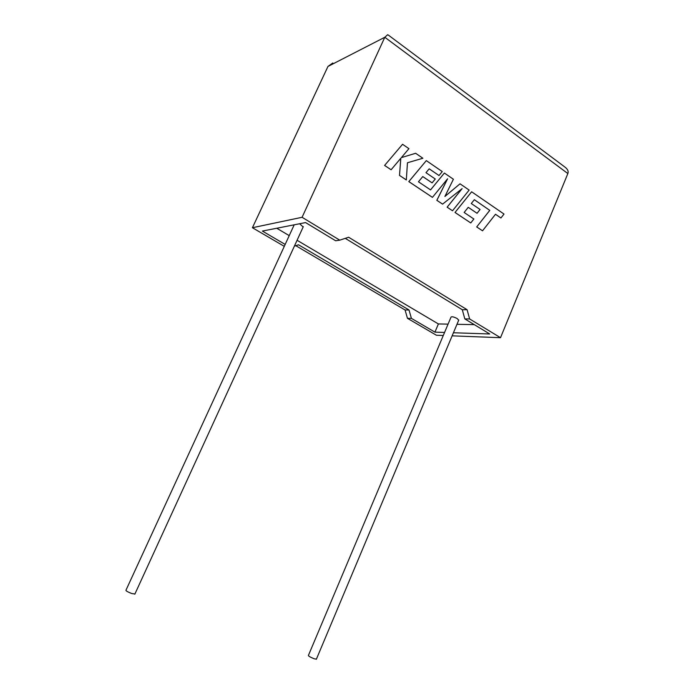 <?xml version="1.0" encoding="UTF-8"?>
<svg xmlns="http://www.w3.org/2000/svg" width="694" height="694" viewBox="0 0 694 694"><rect width="100%" height="100%" fill="white"/><g stroke="black" fill="none" stroke-linecap="round" stroke-linejoin="round"><path stroke-width="1.04" d="M458.665 320.272L457.268 318.589C453.85 316.854 451.777 316.369 451.022 317.123L308.388 655.483C308.552 656.186 310.522 657.296 314.304 658.814L316.412 659.126M134.905 594.012L131.687 593.509C127.757 591.965 125.848 590.88 125.952 590.238L294.204 224.813M303.165 226.99L299.635 223.746M295.783 245.676L405.079 309.992L407.456 318.32L411.403 318.364L434.93 332.14L444.559 332.461M407.456 318.32L436.405 335.237L443.275 335.497M453.425 332.756L489.704 333.97L464.815 318.91L469.621 318.954L500.513 337.7L452.132 335.844M500.513 337.7L567.857 173.552C568.69 171.375 567.744 169.241 565.003 167.133L388.423 35.142L387.642 34.726L384.806 37.268L302.081 217.291L339.765 240.159L348.622 237.235L467.097 309.706L469.621 318.954M332.799 62.989L327.967 66.451L252.416 227.727L284.288 246.353M345.256 238.346L462.299 309.724L464.815 318.91M339.765 240.159L335.653 240.766L305.586 222.574L262.384 231.076L285.173 244.427M294.395 246.127L298.515 244.782L409.018 309.975L411.403 318.364M297.075 240.28L438.4 323.951L434.93 332.14M276.759 228.248L289.224 235.63M438.4 323.951L448.072 324.133M456.973 324.306L474.28 324.636M302.081 217.291L252.416 227.727M405.079 309.992L409.018 309.975M462.299 309.724L467.097 309.706M402.563 144.283L384.589 165.441L391.112 169.761L400.811 158.249L399.51 175.409L406.32 179.954L407.456 162.76L422.872 158.249L415.637 153.279L401.384 157.616L408.922 148.655L402.563 144.283L384.589 165.441M384.632 165.432L391.112 169.761M400.768 158.293L399.51 175.409L406.354 179.946M415.637 153.279L401.375 157.616M460.035 183.815L444.897 196.471L453.408 179.252L444.377 173.049L430.532 189.896L418.465 181.793L422.776 176.562L432.102 182.878L435.268 179.009L425.969 172.685L429.196 168.816L439.024 175.539L442.252 171.583L426.316 160.618L408.844 181.602L432.44 197.365L447.587 178.792L436.864 200.323L442.572 204.131L462.126 188.621L447.153 207.185L452.523 210.768L469.144 190.078L460.035 183.815L444.915 196.428M444.377 173.049L430.549 189.913M422.75 176.58L432.102 182.878M429.178 168.833L439.024 175.539M426.316 160.618L408.801 181.611L432.44 197.365M447.5 178.905L436.83 200.323L442.572 204.131M462.031 188.699L447.11 207.194L452.523 210.768M474.323 199.716L489.756 210.36L476.691 226.947L482.53 230.807L495.507 214.255L500.921 217.994L504.018 214.064L471.634 191.787L455.012 212.468L470.758 222.948L473.863 219L464.147 212.477L468.242 207.324L477.056 213.292L480.066 209.484L471.278 203.507L474.34 199.698L489.756 210.36M489.799 210.351L476.691 226.947M476.726 226.938L482.53 230.807M495.49 214.281L500.921 217.994M471.634 191.787L455.012 212.468M455.047 212.459L470.758 222.948M468.242 207.324L477.056 213.292M567.857 173.552L384.806 37.268L327.967 66.451M316.351 659.274L458.777 320.012M134.818 594.211L303.321 226.643"/></g></svg>
